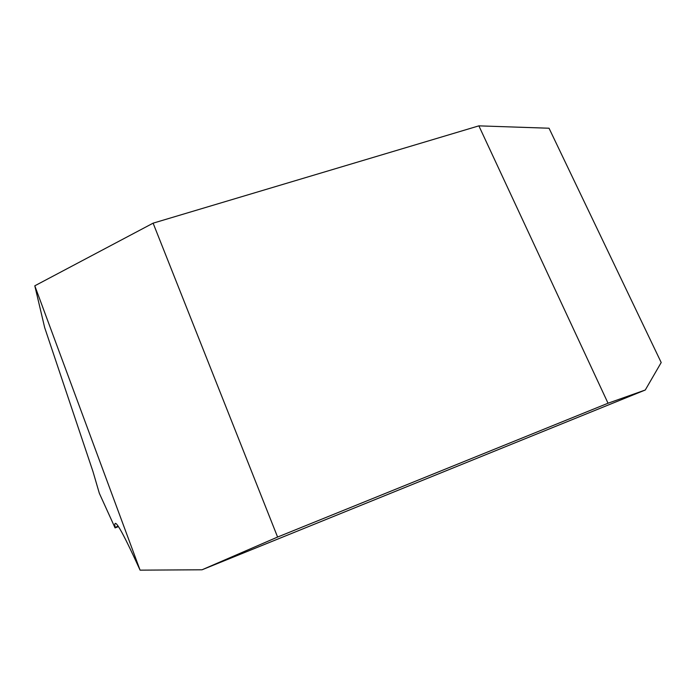 <?xml version="1.0" encoding="UTF-8"?>
<svg xmlns="http://www.w3.org/2000/svg" width="696" height="696" viewBox="0 0 696 696"><rect width="100%" height="100%" fill="white"/><g stroke="black" fill="none" stroke-linecap="round" stroke-linejoin="round"><path stroke-width="1.04" d="M645.279 390.004L608.034 403.228L277.591 537.051L202.031 569.789L645.279 390.004L661.2 362.529L549.04 128.229L478.874 125.854L153.111 223.164L34.8 285.804L44.675 327.607L92.968 471.531L99.354 493.342L115.075 527.899L118.398 526.62M202.031 569.789L140.079 570.146C121.704 529.787 113.352 515.527 115.023 527.385L115.075 527.899M153.111 223.164L277.591 537.051M34.8 285.804L140.079 570.146M478.874 125.854L608.034 403.228M118.103 526.202L115.023 527.385"/></g></svg>
